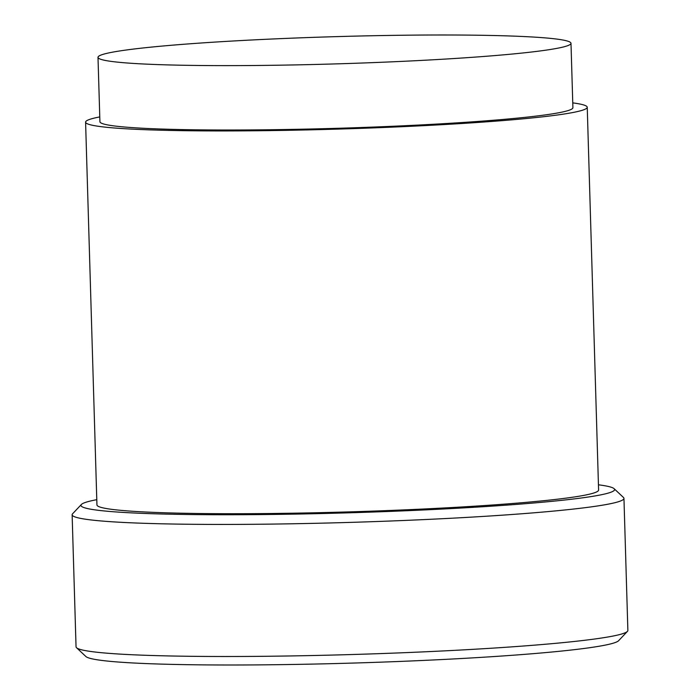 <?xml version="1.0" encoding="UTF-8"?>
<svg xmlns="http://www.w3.org/2000/svg" width="700" height="700" viewBox="0 0 700 700"><rect width="100%" height="100%" fill="white"/><g stroke="black" fill="none" stroke-linecap="round" stroke-linejoin="round"><path stroke-width="1.05" d="M459.113 58.205A236.6 13.624 178.3 0 1 219.651 65.616A236.6 13.624 178.3 0 1 98 57.33A236.6 13.624 178.3 0 1 209.886 42.411A236.6 13.624 178.3 0 1 449.339 35A236.6 13.624 178.3 0 1 570.99 43.286A236.6 13.624 178.3 0 1 459.113 58.205M570.99 43.286L572.906 107.678A236.6 13.624 178.3 0 1 461.029 122.596A236.6 13.624 178.3 0 1 221.567 130.008A236.6 13.624 178.3 0 1 99.916 121.721L98 57.33M572.766 102.874A250.941 14.446 178.3 0 1 587.239 107.257A250.941 14.446 178.3 0 1 468.58 123.069A250.941 14.446 178.3 0 1 214.602 130.935A250.941 14.446 178.3 0 1 85.584 122.141A250.941 14.446 178.3 0 1 99.776 116.909M85.584 122.141L96.941 504.919A250.941 14.446 -1.7 0 0 225.969 513.712A250.941 14.446 -1.7 0 0 479.938 505.846A250.941 14.446 -1.7 0 0 598.596 490.026L587.239 107.257M598.439 484.794A266.928 15.365 178.3 0 1 614.11 488.679A266.928 15.365 178.3 0 1 488.355 506.38A266.928 15.365 178.3 0 1 211.531 514.719A266.928 15.365 178.3 0 1 81.375 504.49A266.928 15.365 178.3 0 1 96.784 499.677M614.11 488.679L623.464 497.472A276.036 15.89 178.3 0 1 623.954 498.374A276.036 15.89 178.3 0 1 493.421 515.769A276.036 15.89 178.3 0 1 214.06 524.423A276.036 15.89 178.3 0 1 72.126 514.745A276.036 15.89 178.3 0 1 72.564 513.817L81.375 504.49M72.126 514.745L76.046 646.826A276.036 15.89 -1.7 0 0 76.536 647.727A276.036 15.89 -1.7 0 0 497.341 647.841A276.036 15.89 -1.7 0 0 627.436 631.374A276.036 15.89 -1.7 0 0 627.874 630.446L623.954 498.374M76.536 647.727L85.89 656.512A266.928 15.365 -1.7 0 0 492.817 656.626A266.928 15.365 -1.7 0 0 618.625 640.701L627.436 631.374"/></g></svg>
